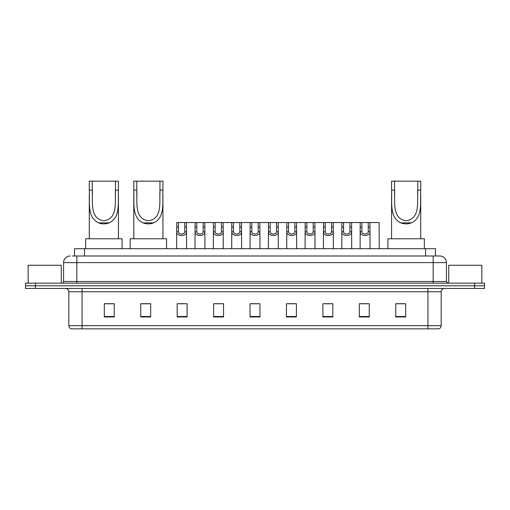 <?xml version="1.0" encoding="UTF-8"?>
<svg xmlns="http://www.w3.org/2000/svg" width="510" height="510" viewBox="0 0 510 510"><rect width="100%" height="100%" fill="white"/><g stroke="black" fill="none" stroke-linecap="round" stroke-linejoin="round"><path stroke-width="0.76" d="M72.528 255.994L76.831 255.994L72.528 255.994L74.517 255.994L74.517 248.708L435.483 248.708L435.483 255.994M70.208 255.994A6.624 6.624 0 0 0 63.584 262.618L63.584 281.494A1.657 1.657 0 0 1 61.927 283.152M446.416 262.618L76.831 262.618L76.831 255.994L439.792 255.994A6.624 6.624 0 0 1 446.416 262.618L446.416 281.494L448.073 283.152M35.432 283.152L25.5 283.152L25.5 285.798L35.432 285.798L25.5 285.798L25.5 288.45L35.432 288.45L35.432 285.798L474.568 285.798L35.432 285.798L35.432 283.152L474.568 283.152L474.568 285.798L484.5 285.798L474.568 285.798L474.568 288.45L35.432 288.45M484.5 283.152L484.5 285.798L484.5 283.152L474.568 283.152M439.69 255.994L437.472 255.994M438.632 328.848L71.368 328.848M71.202 328.848A3.309 3.309 0 0 1 68.818 325.673L82.065 325.673L82.065 328.848L427.935 328.848L427.935 325.673L441.182 325.673L441.182 291.758A3.309 3.309 0 0 1 444.497 288.45M68.818 325.673L68.818 291.758C68.62 289.75 67.518 288.647 65.503 288.45M405.679 316.959L405.679 303.718L395.747 303.718L395.747 316.959L405.679 316.959M369.253 316.959L369.253 303.718L359.32 303.718L359.32 316.959L369.253 316.959M332.826 316.959L332.826 303.718L322.887 303.718L322.887 316.959L332.826 316.959M296.399 316.959L296.399 303.718L286.461 303.718L286.461 316.959L296.399 316.959M114.253 316.959L114.253 303.718L104.32 303.718L104.32 316.959L114.253 316.959M150.679 316.959L150.679 303.718L140.747 303.718L140.747 316.959L150.679 316.959M187.113 316.959L187.113 303.718L177.174 303.718L177.174 316.959L187.113 316.959M223.539 316.959L223.539 303.718L213.601 303.718L213.601 316.959L223.539 316.959M259.966 316.959L259.966 303.718L250.034 303.718L250.034 316.959L259.966 316.959M484.5 288.45L484.5 285.798L484.5 288.45L474.568 288.45M427.935 328.848L438.536 328.848M325.903 303.781L330.869 303.781M362.597 303.781L367.563 303.781M215.826 303.781L220.792 303.781M179.131 303.781L184.097 303.781M289.208 303.781L294.174 303.781M252.514 303.781L257.486 303.781M150.679 303.781L140.747 303.781M114.253 303.781L104.32 303.781M405.679 303.781L395.747 303.781M61.264 283.152L61.264 265.264L28.152 265.264L28.152 283.152M92.265 181.152L118.428 181.152L118.428 190.096C117.829 202.629 120.762 217.483 109.14 222.876C105.615 224.196 102.096 224.196 98.57 222.876C86.974 217.477 89.868 202.719 89.282 190.096L89.282 181.152L92.265 181.152L92.265 194.884M89.282 190.096L92.265 190.096C92.922 201.845 89.435 218.72 103.874 220.76C118.307 218.631 114.769 201.839 115.445 190.096L115.445 181.152M118.428 190.096L115.445 190.096L115.445 194.877M89.282 194.979L89.282 238.776M118.428 194.941L118.428 238.776M122.068 248.708L122.068 238.776L85.642 238.776L85.642 248.708M136.776 181.152L162.932 181.152L162.932 190.096C162.339 202.629 165.266 217.483 153.65 222.876C150.125 224.196 146.6 224.196 143.081 222.876C131.484 217.477 134.379 202.719 133.792 190.096L133.792 181.152L136.776 181.152L136.776 194.884M133.792 190.096L136.776 190.096C137.432 201.845 133.945 218.72 148.384 220.76C162.817 218.631 159.279 201.839 159.955 190.096L159.955 181.152M162.932 190.096L159.955 190.096L159.955 194.877M133.792 194.979L133.792 238.776M162.932 194.941L162.932 238.776M166.579 248.708L166.579 238.776L130.152 238.776L130.152 248.708M394.555 181.152L420.718 181.152L420.718 190.096C420.119 202.629 423.051 217.483 411.43 222.876C407.904 224.196 404.385 224.196 400.86 222.876C389.264 217.477 392.158 202.719 391.572 190.096L391.572 181.152L394.555 181.152L394.555 194.884M391.572 190.096L394.555 190.096C395.212 201.845 391.725 218.72 406.164 220.76C420.597 218.631 417.059 201.839 417.735 190.096L417.735 181.152M420.718 190.096L417.735 190.096L417.735 194.877M391.572 194.979L391.572 238.776M420.718 194.941L420.718 238.776M424.358 248.708L424.358 238.776L387.931 238.776L387.931 248.708M481.848 283.152L481.848 265.264L448.736 265.264L448.736 283.152M178.455 222.545L178.436 231.769C178.557 234.715 184.671 234.715 184.786 231.769L184.773 222.545L176.747 222.545L176.645 248.708M184.773 222.545L186.481 222.545L186.583 248.708M186.583 230.577L186.488 231.769C186.883 236.704 176.339 236.704 176.734 231.769L176.645 230.577M196.803 222.545L196.784 231.769C196.905 234.715 203.018 234.715 203.133 231.769L203.12 222.545L195.094 222.545L194.992 248.708M203.12 222.545L204.829 222.545L204.924 248.708M204.924 230.577L204.835 231.769C205.23 236.704 194.686 236.704 195.081 231.769L194.992 230.577M215.15 222.545L215.131 231.769C215.245 234.715 221.365 234.715 221.48 231.769L221.467 222.545L213.441 222.545L213.339 248.708M221.467 222.545L223.176 222.545L223.272 248.708M223.272 230.577L223.182 231.769C223.578 236.704 213.033 236.704 213.429 231.769L213.339 230.577M233.497 222.545L233.478 231.769C233.593 234.715 239.713 234.715 239.827 231.769L239.815 222.545L231.789 222.545L231.687 248.708M239.815 222.545L241.523 222.545L241.619 248.708M241.619 230.577L241.53 231.769C241.925 236.704 231.381 236.704 231.776 231.769L231.687 230.577M251.838 222.545L251.825 231.769C251.94 234.715 258.06 234.715 258.175 231.769L258.162 222.545L250.136 222.545L250.034 248.708M258.162 222.545L259.864 222.545L259.966 248.708M259.966 230.577L259.877 231.769C260.272 236.704 249.728 236.704 250.123 231.769L250.034 230.577M270.185 222.545L270.173 231.769C270.287 234.715 276.407 234.715 276.522 231.769L276.503 222.545L268.477 222.545L268.381 248.708M276.503 222.545L278.211 222.545L278.313 248.708M278.313 230.577L278.224 231.769C278.619 236.704 268.075 236.704 268.47 231.769L268.381 230.577M288.532 222.545L288.52 231.769C288.634 234.715 294.755 234.715 294.869 231.769L294.85 222.545L286.824 222.545L286.728 248.708M294.85 222.545L296.559 222.545L296.661 248.708M296.661 230.577L296.571 231.769C296.967 236.704 286.422 236.704 286.818 231.769L286.728 230.577M306.88 222.545L306.867 231.769C306.982 234.715 313.095 234.715 313.216 231.769L313.197 222.545L305.171 222.545L305.076 248.708M313.197 222.545L314.906 222.545L315.008 248.708M315.008 230.577L314.919 231.769C315.314 236.704 304.77 236.704 305.165 231.769L305.076 230.577M325.227 222.545L325.214 231.769C325.329 234.715 331.443 234.715 331.564 231.769L331.545 222.545L323.519 222.545L323.416 248.708M331.545 222.545L333.253 222.545L333.355 248.708M333.355 230.577L333.266 231.769C333.661 236.704 323.117 236.704 323.512 231.769L323.416 230.577M343.574 222.545L343.561 231.769C343.676 234.715 349.79 234.715 349.905 231.769L349.892 222.545L341.866 222.545L341.764 248.708M349.892 222.545L351.6 222.545L351.702 248.708M351.702 230.577L351.613 231.769C352.008 236.704 341.458 236.704 341.859 231.769L341.764 230.577M361.921 222.545L361.909 231.769C362.023 234.715 368.137 234.715 368.252 231.769L368.239 222.545L360.213 222.545L360.111 248.708M368.239 222.545L369.948 222.545L370.05 248.708M370.05 230.577L369.954 231.769C370.356 236.704 359.805 236.704 360.207 231.769L360.111 230.577M186.481 222.545L195.094 222.545M204.829 222.545L213.441 222.545M223.176 222.545L231.789 222.545M241.523 222.545L250.136 222.545M259.864 222.545L268.477 222.545M278.211 222.545L286.824 222.545M296.559 222.545L305.171 222.545M314.906 222.545L323.519 222.545M333.253 222.545L341.866 222.545M351.6 222.545L360.213 222.545M369.948 222.545L379.121 222.545L379.223 248.708M84.456 255.994L84.456 248.708M425.544 255.994L425.544 248.708M76.831 283.152L76.831 262.618L63.584 262.618M63.584 281.494L446.416 281.494M433.168 255.994L433.168 283.152M427.935 288.45L427.935 291.758L68.818 291.758M441.182 291.758L427.935 291.758L427.935 325.673L82.065 325.673L82.065 288.45M259.966 316.5L250.034 316.5M223.539 316.5L213.601 316.5M187.113 316.5L177.174 316.5M150.679 316.5L140.747 316.5M114.253 316.5L104.32 316.5M296.399 316.5L286.461 316.5M332.826 316.5L322.887 316.5M369.253 316.5L359.32 316.5M405.679 316.5L395.747 316.5M98.57 222.876L109.14 222.876M143.081 222.876L153.65 222.876M400.86 222.876L411.43 222.876M186.488 231.769L184.786 231.769M178.436 231.769L176.734 231.769M178.455 227.09L176.747 227.09M186.481 227.09L184.773 227.09M204.835 231.769L203.133 231.769M196.784 231.769L195.081 231.769M196.803 227.09L195.094 227.09M204.829 227.09L203.12 227.09M223.182 231.769L221.48 231.769M215.131 231.769L213.429 231.769M215.15 227.09L213.441 227.09M223.176 227.09L221.467 227.09M241.53 231.769L239.827 231.769M233.478 231.769L231.776 231.769M233.497 227.09L231.789 227.09M241.523 227.09L239.815 227.09M259.877 231.769L258.175 231.769M251.825 231.769L250.123 231.769M251.838 227.09L250.136 227.09M259.864 227.09L258.162 227.09M278.224 231.769L276.522 231.769M270.173 231.769L268.47 231.769M270.185 227.09L268.477 227.09M278.211 227.09L276.503 227.09M296.571 231.769L294.869 231.769M288.52 231.769L286.818 231.769M288.532 227.09L286.824 227.09M296.559 227.09L294.85 227.09M314.919 231.769L313.216 231.769M306.867 231.769L305.165 231.769M306.88 227.09L305.171 227.09M314.906 227.09L313.197 227.09M333.266 231.769L331.564 231.769M325.214 231.769L323.512 231.769M325.227 227.09L323.519 227.09M333.253 227.09L331.545 227.09M351.613 231.769L349.905 231.769M343.561 231.769L341.859 231.769M343.574 227.09L341.866 227.09M351.6 227.09L349.892 227.09M369.954 231.769L368.252 231.769M361.909 231.769L360.207 231.769M361.921 227.09L360.213 227.09M369.948 227.09L368.239 227.09M438.798 328.848C440.296 328.319 441.093 327.261 441.182 325.673"/></g></svg>
